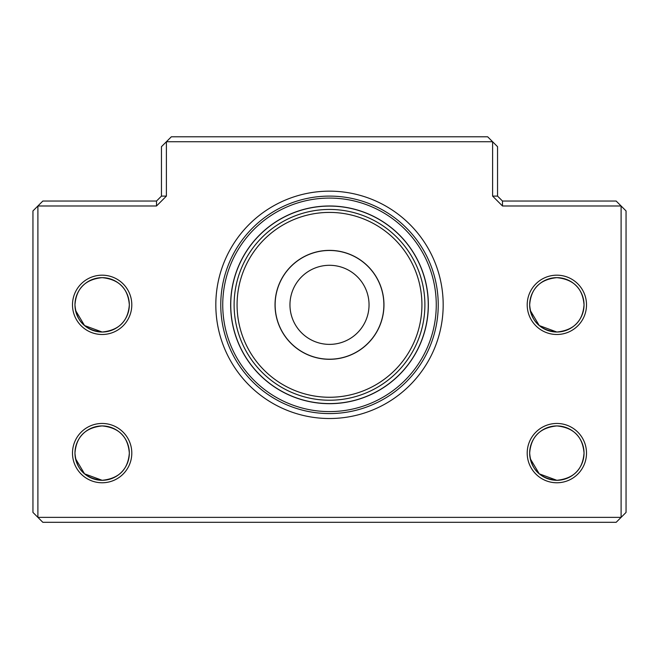 <?xml version="1.0" encoding="UTF-8"?>
<svg xmlns="http://www.w3.org/2000/svg" width="659" height="659" viewBox="0 0 659 659"><rect width="100%" height="100%" fill="white"/><g stroke="black" fill="none" stroke-linecap="round" stroke-linejoin="round"><path stroke-width="0.99" d="M329.5 413.572A108.735 108.735 0 0 1 220.765 304.837A108.735 108.735 0 0 1 329.5 196.102A108.735 108.735 0 0 1 438.235 304.837A108.735 108.735 0 0 1 329.5 413.572M556.855 332.021C540.042 330.316 530.981 321.254 529.671 304.837C530.948 288.444 540.009 279.383 556.855 277.653C573.668 279.358 582.729 288.42 584.039 304.837C582.762 321.23 573.701 330.291 556.855 332.021L539.26 325.562L530.24 310.381M556.855 480.296C540.042 478.591 530.981 469.529 529.671 453.112C530.948 436.719 540.009 427.658 556.855 425.928C573.668 427.633 582.729 436.695 584.039 453.112C582.762 469.505 573.701 478.566 556.855 480.296L539.26 473.837L530.24 458.656M102.145 480.296C85.332 478.591 76.271 469.529 74.961 453.112C76.238 436.719 85.299 427.658 102.145 425.928C118.958 427.633 128.019 436.695 129.329 453.112C128.052 469.505 118.991 478.566 102.145 480.296L84.55 473.837L75.53 458.656M102.145 332.021C85.332 330.316 76.271 321.254 74.961 304.837C76.238 288.444 85.299 279.383 102.145 277.653C118.958 279.358 128.019 288.42 129.329 304.837C128.052 321.23 118.991 330.291 102.145 332.021L84.55 325.562L75.53 310.381M329.5 418.514A113.677 113.677 0 0 1 215.822 304.837A113.677 113.677 0 0 1 329.5 191.159A113.677 113.677 0 0 1 443.178 304.837A113.677 113.677 0 0 1 329.5 418.514M529.671 304.837A27.184 27.184 0 0 1 556.855 277.653A27.184 27.184 0 0 1 584.039 304.837A27.184 27.184 0 0 1 556.855 332.021A27.184 27.184 0 0 1 529.671 304.837C530.948 288.444 540.009 279.383 556.855 277.653M529.671 453.112A27.184 27.184 0 0 1 556.855 425.928A27.184 27.184 0 0 1 584.039 453.112A27.184 27.184 0 0 1 556.855 480.296A27.184 27.184 0 0 1 529.671 453.112C530.948 436.719 540.009 427.658 556.855 425.928M74.961 304.837A27.184 27.184 0 0 1 102.145 277.653A27.184 27.184 0 0 1 129.329 304.837A27.184 27.184 0 0 1 102.145 332.021A27.184 27.184 0 0 1 74.961 304.837C76.238 288.444 85.299 279.383 102.145 277.653M74.961 453.112A27.184 27.184 0 0 1 102.145 425.928A27.184 27.184 0 0 1 129.329 453.112A27.184 27.184 0 0 1 102.145 480.296A27.184 27.184 0 0 1 74.961 453.112C76.238 436.719 85.299 427.658 102.145 425.928M72.49 304.837A29.655 29.655 0 0 0 102.145 334.492A29.655 29.655 0 0 0 131.8 304.837A29.655 29.655 0 0 0 102.145 275.182A29.655 29.655 0 0 0 72.49 304.837M72.49 453.112A29.655 29.655 0 0 0 102.145 482.767A29.655 29.655 0 0 0 131.8 453.112A29.655 29.655 0 0 0 102.145 423.457A29.655 29.655 0 0 0 72.49 453.112M527.2 453.112A29.655 29.655 0 0 0 556.855 482.767A29.655 29.655 0 0 0 586.51 453.112A29.655 29.655 0 0 0 556.855 423.457A29.655 29.655 0 0 0 527.2 453.112M527.2 304.837A29.655 29.655 0 0 0 556.855 334.492A29.655 29.655 0 0 0 586.51 304.837A29.655 29.655 0 0 0 556.855 275.182A29.655 29.655 0 0 0 527.2 304.837M497.545 196.102L492.602 196.102L492.602 141.734L166.398 141.734L161.455 146.677L161.455 196.102L156.512 201.044L42.835 201.044L32.95 210.929L32.95 512.422L42.835 522.307L616.165 522.307L626.05 512.422L626.05 210.929L616.165 201.044L502.488 201.044L497.545 196.102L497.545 146.677L487.66 136.792L171.34 136.792L166.398 141.734L166.398 196.102L161.455 196.102M156.512 201.044L156.512 205.987L37.892 205.987L37.892 517.364L621.107 517.364L621.107 205.987L502.488 205.987L502.488 201.044M492.602 196.102L502.488 205.987M156.512 205.987L166.398 196.102M487.66 136.792L171.34 136.792M397.624 233.352A22.241 22.241 0 0 1 400.985 236.713M366.742 265.091A22.241 22.241 0 0 0 369.246 267.595M289.754 267.595A22.241 22.241 0 0 0 292.258 265.091M258.015 236.713A22.241 22.241 0 0 1 261.376 233.352M275.058 306.6A22.241 22.241 0 0 0 275.058 303.074M230.774 307.218A22.241 22.241 0 0 1 230.774 302.456M327.737 250.395A22.241 22.241 0 0 0 331.263 250.395M327.119 206.11A22.241 22.241 0 0 1 331.881 206.11M292.258 344.583A22.241 22.241 0 0 0 289.754 342.079M261.376 376.322A22.241 22.241 0 0 1 258.015 372.961M331.263 359.279A22.241 22.241 0 0 0 327.737 359.279M331.881 403.563A22.241 22.241 0 0 1 327.119 403.563M222.742 304.837A106.758 106.758 0 0 1 329.5 198.079A106.758 106.758 0 0 1 436.258 304.837A106.758 106.758 0 0 1 329.5 411.595A106.758 106.758 0 0 1 222.742 304.837M230.65 304.837A98.85 98.85 0 0 0 329.5 403.687A98.85 98.85 0 0 0 428.35 304.837A98.85 98.85 0 0 0 329.5 205.987A98.85 98.85 0 0 0 230.65 304.837M369.246 342.079A22.241 22.241 0 0 0 366.742 344.583M400.985 372.961A22.241 22.241 0 0 1 397.624 376.322M383.942 303.074A22.241 22.241 0 0 0 383.942 306.6M428.226 302.456A22.241 22.241 0 0 1 428.226 307.218M230.749 304.837A98.751 98.751 0 0 1 329.5 206.086A98.751 98.751 0 0 1 428.251 304.837A98.751 98.751 0 0 1 329.5 403.588A98.751 98.751 0 0 1 230.749 304.837M383.966 304.837A54.466 54.466 0 0 1 329.5 359.303A54.466 54.466 0 0 1 275.034 304.837A54.466 54.466 0 0 1 329.5 250.371A54.466 54.466 0 0 1 383.966 304.837M234.11 304.837A95.39 95.39 0 0 0 329.5 400.227A95.39 95.39 0 0 0 424.89 304.837A95.39 95.39 0 0 0 329.5 209.447A95.39 95.39 0 0 0 234.11 304.837M421.925 304.837A92.425 92.425 0 0 1 329.5 397.262A92.425 92.425 0 0 1 237.075 304.837A92.425 92.425 0 0 1 329.5 212.412A92.425 92.425 0 0 1 421.925 304.837M275.132 304.837A54.367 54.367 0 0 1 329.5 250.469A54.367 54.367 0 0 1 383.868 304.837A54.367 54.367 0 0 1 329.5 359.204A54.367 54.367 0 0 1 275.132 304.837M289.96 304.837A39.54 39.54 0 0 0 329.5 344.377A39.54 39.54 0 0 0 369.04 304.837A39.54 39.54 0 0 0 329.5 265.297A39.54 39.54 0 0 0 289.96 304.837"/></g></svg>
